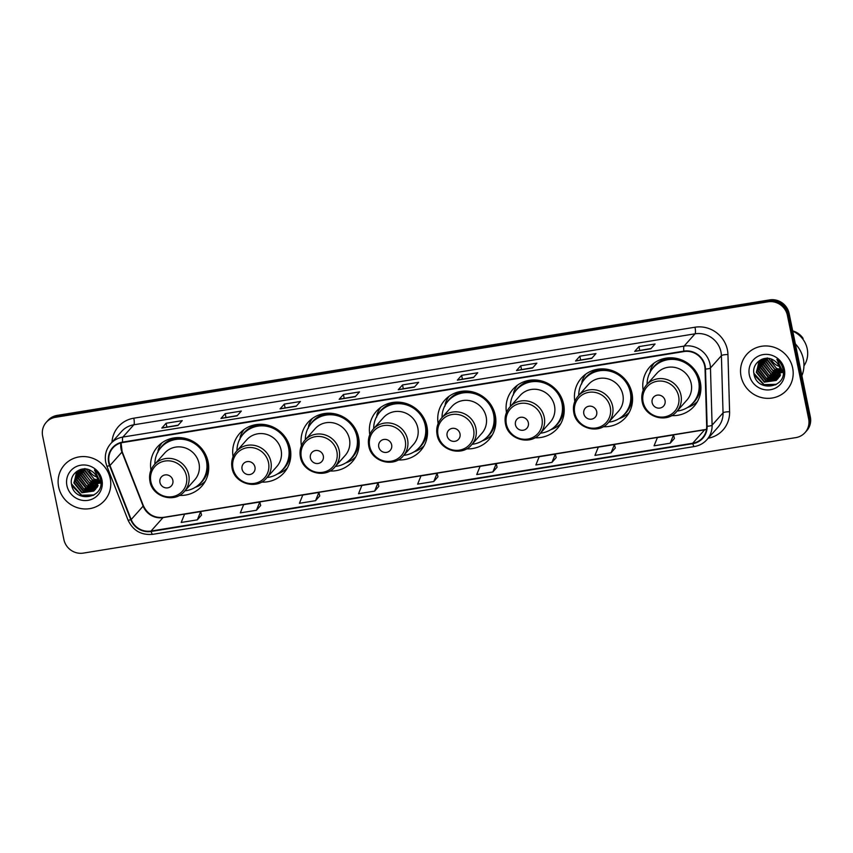 <?xml version="1.0" encoding="UTF-8"?>
<svg xmlns="http://www.w3.org/2000/svg" width="853" height="853" viewBox="0 0 853 853"><rect width="100%" height="100%" fill="white"/><g stroke="black" fill="none" stroke-linecap="round" stroke-linejoin="round"><path stroke-width="1.28" d="M671.588 415.624A29.62 28.373 -138.3 0 0 693.969 406.433A29.62 28.373 -138.3 0 0 700.324 382.112A29.62 28.373 -138.3 0 0 679.084 359.049A29.62 28.373 -138.3 0 0 649.73 367.025A29.62 28.373 -138.3 0 0 643.173 390.322M603.242 426.703A29.62 28.373 -138.3 0 0 625.622 417.512A29.62 28.373 -138.3 0 0 631.977 393.19A29.62 28.373 -138.3 0 0 610.737 370.127A29.62 28.373 -138.3 0 0 581.383 378.103A29.62 28.373 -138.3 0 0 574.826 401.4M534.895 437.781A29.62 28.373 -138.3 0 0 557.276 428.59A29.62 28.373 -138.3 0 0 563.63 404.269A29.62 28.373 -138.3 0 0 542.391 381.206A29.62 28.373 -138.3 0 0 513.026 389.192A29.62 28.373 -138.3 0 0 506.479 412.479M466.538 448.859A29.62 28.373 -138.3 0 0 488.918 439.668A29.62 28.373 -138.3 0 0 495.284 415.347A29.62 28.373 -138.3 0 0 474.044 392.284A29.62 28.373 -138.3 0 0 444.68 400.27A29.62 28.373 -138.3 0 0 438.133 423.557M398.191 459.938A29.62 28.373 -138.3 0 0 420.572 450.747A29.62 28.373 -138.3 0 0 426.926 426.425A29.62 28.373 -138.3 0 0 405.687 403.362A29.62 28.373 -138.3 0 0 376.333 411.349A29.62 28.373 -138.3 0 0 369.775 434.635M329.844 471.016A29.62 28.373 -138.3 0 0 352.225 461.825A29.62 28.373 -138.3 0 0 358.58 437.514A29.62 28.373 -138.3 0 0 337.34 414.441A29.62 28.373 -138.3 0 0 307.976 422.427A29.62 28.373 -138.3 0 0 301.429 445.714M261.498 482.094A29.62 28.373 -138.3 0 0 283.868 472.903A29.62 28.373 -138.3 0 0 290.233 448.593A29.62 28.373 -138.3 0 0 268.994 425.519A29.62 28.373 -138.3 0 0 239.629 433.505A29.62 28.373 -138.3 0 0 233.082 456.792M179.386 495.401A29.62 28.373 -138.3 0 0 201.766 486.21A29.62 28.373 -138.3 0 0 208.121 461.899A29.62 28.373 -138.3 0 0 186.882 438.826A29.62 28.373 -138.3 0 0 157.528 446.812A29.62 28.373 -138.3 0 0 150.97 470.099M805.04 432.599L806.746 430.68A16.772 16.058 -138.3 0 0 810.35 416.914L789.11 313.446A16.772 16.058 -138.3 0 0 769.673 299.893L57.162 415.39A16.772 16.058 -138.3 0 0 47.96 420.401L47.107 421.361A16.772 16.058 -138.3 0 1 56.309 416.349A16.772 16.058 -138.3 0 0 47.107 421.361L46.254 422.32A16.772 16.058 -138.3 0 0 42.65 436.086L63.89 539.554A16.772 16.058 -138.3 0 0 83.327 553.107L795.838 437.61A16.772 16.058 -138.3 0 0 805.04 432.599A16.772 16.058 -138.3 0 0 808.644 418.834L787.404 315.365A16.772 16.058 -138.3 0 0 767.967 301.813L55.456 417.309A16.772 16.058 -138.3 0 0 46.254 422.32M767.967 301.813L768.82 300.853L56.309 416.349L768.82 300.853A16.772 16.058 -138.3 0 1 788.257 314.405A16.772 16.058 -138.3 0 0 768.82 300.853L769.673 299.893M808.644 418.834L809.497 417.874L788.257 314.405L809.497 417.874A16.772 16.058 -138.3 0 1 805.893 431.639A16.772 16.058 -138.3 0 0 809.497 417.874L810.35 416.914M58.644 486.946A26.827 25.697 -138.3 0 0 77.879 507.844A26.827 25.697 -138.3 0 0 104.471 500.615A26.827 25.697 -138.3 0 0 110.229 478.586A26.827 25.697 -138.3 0 0 90.994 457.688A26.827 25.697 -138.3 0 0 64.401 464.928A26.827 25.697 -138.3 0 0 58.644 486.946A26.827 25.697 -138.3 0 0 77.879 507.844A26.827 25.697 -138.3 0 0 104.471 500.615A26.827 25.697 -138.3 0 0 110.229 478.586A26.827 25.697 -138.3 0 0 90.994 457.688A26.827 25.697 -138.3 0 0 64.401 464.928A26.827 25.697 -138.3 0 0 58.644 486.946M741.065 376.333A26.827 25.697 -138.3 0 0 760.3 397.231A26.827 25.697 -138.3 0 0 786.892 389.992A26.827 25.697 -138.3 0 0 792.65 367.974A26.827 25.697 -138.3 0 0 773.415 347.075A26.827 25.697 -138.3 0 0 746.823 354.304A26.827 25.697 -138.3 0 0 741.065 376.333A26.827 25.697 -138.3 0 0 760.3 397.231A26.827 25.697 -138.3 0 0 786.892 389.992A26.827 25.697 -138.3 0 0 792.65 367.974A26.827 25.697 -138.3 0 0 773.415 347.075A26.827 25.697 -138.3 0 0 746.823 354.304A26.827 25.697 -138.3 0 0 741.065 376.333M109.109 462.55A17.881 17.135 41.7 0 1 112.948 447.868A17.881 17.135 41.7 0 1 122.768 442.526L683.967 351.553A17.881 17.135 41.7 0 1 705.047 369.05L706.689 426.255A17.881 17.135 41.7 0 1 702.499 437.898A17.881 17.135 41.7 0 1 692.679 443.251L151.045 531.046A17.881 17.135 41.7 0 1 131.181 519.53L109.984 465.503A17.881 17.135 41.7 0 1 109.109 462.55M108.683 462.625A18.329 17.561 -138.3 0 0 109.579 465.653L130.776 519.68A18.329 17.561 -138.3 0 0 151.13 531.472L692.775 443.677A18.329 17.561 -138.3 0 0 707.126 426.255L705.495 369.061A18.329 17.561 -138.3 0 0 683.871 351.127L122.683 442.089A18.329 17.561 -138.3 0 0 108.683 462.625M650.807 348.792L655.083 343.994L638.961 346.606L634.685 351.404L650.807 348.792M651.063 348.504L634.845 351.308A4.468 1.013 80.8 0 0 634.685 351.404M639.729 350.348L638.961 346.606M591.694 358.377L595.97 353.579L579.848 356.191L575.572 360.99L591.694 358.377M591.95 358.089L575.743 360.883A4.468 1.013 80.8 0 0 575.572 360.99M580.616 359.923L579.848 356.191M532.592 367.952L536.868 363.154L520.746 365.766L516.47 370.565L532.592 367.952M532.848 367.664L516.63 370.469A4.468 1.013 80.8 0 0 516.47 370.565M521.514 369.509L520.746 365.766M473.479 377.538L477.755 372.74L461.633 375.352L457.368 380.15L473.479 377.538M473.735 377.25L457.528 380.043A4.468 1.013 80.8 0 0 457.368 380.15M462.401 379.084L461.633 375.352M177.946 425.444L182.222 420.646L166.1 423.259L161.825 428.057L177.946 425.444M178.202 425.157L161.985 427.95A4.468 1.013 80.8 0 0 161.825 428.057M166.868 426.99L166.1 423.259M237.049 415.859L241.324 411.061L225.203 413.673L220.938 418.471L237.049 415.859M237.305 415.571L221.098 418.375A4.468 1.013 80.8 0 0 220.938 418.471M225.97 417.405L225.203 413.673M296.162 406.273L300.437 401.475L284.316 404.098L280.04 408.886L296.162 406.273M296.417 405.996L280.2 408.79A4.468 1.013 80.8 0 0 280.04 408.886M285.083 407.83L284.316 404.098M355.264 396.698L359.539 391.9L343.418 394.512L339.153 399.311L355.264 396.698M355.52 396.41L339.313 399.204A4.468 1.013 80.8 0 0 339.153 399.311M344.185 398.244L343.418 394.512M414.377 387.113L418.652 382.315L402.531 384.927L398.255 389.725L414.377 387.113M414.633 386.825L398.415 389.629A4.468 1.013 80.8 0 0 398.255 389.725M403.298 388.669L402.531 384.927M551.966 462.369L555.324 454.116L539.203 456.728L535.855 464.981L551.966 462.369L556.188 457.581M611.079 452.794L614.427 444.53L598.316 447.143L594.957 455.406L611.079 452.794L615.301 447.996M670.181 443.208L674.414 438.463L673.539 434.955L657.418 437.568L654.07 445.82L670.181 443.208L673.539 434.955M374.648 491.115L378.007 482.851L361.885 485.464L358.527 493.727L374.648 491.115L378.871 486.327M315.546 500.69L318.894 492.437L302.772 495.049L299.424 503.302L315.546 500.69L319.758 495.902M256.433 510.275L260.666 505.52L259.792 502.022L243.67 504.635L240.311 512.888L256.433 510.275L259.792 502.022M197.331 519.85L200.679 511.597L184.557 514.21L181.209 522.462L197.331 519.85L201.543 515.063M492.863 471.954L497.096 467.199L496.222 463.691L480.1 466.303L476.742 474.567L492.863 471.954L496.222 463.691M433.761 481.529L437.109 473.276L420.987 475.889L417.639 484.141L433.761 481.529L437.973 476.742M437.109 473.276L437.984 476.784M378.007 482.851L378.881 486.359M318.894 492.437L319.768 495.945M200.679 511.597L201.553 515.105M555.324 454.116L556.199 457.624M614.427 444.53L615.312 448.038M88.712 469.672A12.635 12.102 -138.3 0 0 96.794 476.955M97.711 479.908L94.107 479.055L86.057 469.033M97.892 481.465L92.753 480.58L84.735 470.76L84.532 468.926M100.761 480.687L92.401 479.898L85.076 470.376L84.873 468.521M97.882 482.851L91.388 482.105L83.381 472.285L83.199 468.969M100.899 481.689L90.173 480.975L83.722 471.901L83.53 468.947M97.732 484.109L90.034 483.63L82.027 473.81L82.027 469.118M100.953 482.489L89.16 482.681L82.357 473.426L82.314 469.075M97.487 485.272L88.68 485.154L80.662 475.334L80.992 469.353M100.974 483.022L88.584 484.589L81.003 474.95L81.238 469.289M97.135 486.349L87.326 486.668L79.308 476.848L80.022 469.768M98.159 485.581L86.516 485.762L79.649 476.475L80.267 469.651M96.698 487.34L85.961 488.193L77.954 478.373L79.116 470.323M97.69 486.519L86.377 487.841L78.284 478L79.34 470.184M96.197 488.268L84.607 489.718L76.599 479.898L78.273 470.941M97.135 487.394L83.786 488.801L76.93 479.514L78.337 471.016M95.621 489.132L83.253 491.243L75.235 481.423L77.506 471.613M95.781 488.918L83.765 490.933L75.576 481.039L77.388 471.89M96.485 487.767L97.647 479.599C96.826 475.931 94.8 473.095 91.57 471.069C82.389 464.565 69.274 473.479 71.481 484.141C73.816 503.334 104.183 499.058 100.771 480.74L100.611 479.823C99.748 475.835 97.7 472.541 94.47 469.939L99.097 479.706L96.485 487.767L93.819 491.051L81.899 492.767L73.88 482.947L76.791 472.349L80.672 469.438M95.152 489.718L82.08 492.32L74.222 482.563L76.269 473.052M66.918 485.602A18.222 17.455 -138.3 0 0 88.04 500.338A18.222 17.455 -138.3 0 0 101.955 479.93A18.222 17.455 -138.3 0 0 80.832 465.194A18.222 17.455 -138.3 0 0 66.918 485.602M94.107 494.921L81.643 495.23L71.439 483.854M93.265 495.412L81.472 495.412L71.748 485.517M172.85 480.335A6.707 6.419 -138.3 0 0 165.077 474.918A6.707 6.419 -138.3 0 0 159.948 482.425A6.707 6.419 -138.3 0 0 167.732 487.852A6.707 6.419 -138.3 0 0 172.85 480.335M184.429 491.392L194.676 479.898A20.12 19.267 -138.3 0 0 198.994 463.382A20.12 19.267 -138.3 0 0 184.568 447.708A20.12 19.267 -138.3 0 0 164.618 453.135L154.382 464.629C150.277 469.459 148.806 475.046 149.957 481.401C152.367 497.054 174.662 503.558 184.429 491.392A20.12 19.267 -138.3 0 0 188.748 474.876A20.12 19.267 -138.3 0 0 174.321 459.202A20.12 19.267 -138.3 0 0 154.382 464.629M184.92 490.848A26.55 25.43 -138.3 0 0 200.754 482.734A26.55 25.43 -138.3 0 0 206.447 460.94A26.55 25.43 -138.3 0 0 187.415 440.255A26.55 25.43 -138.3 0 0 161.1 447.42A26.55 25.43 -138.3 0 0 154.873 464.075M200.754 482.734L201.18 482.254A26.55 25.43 -138.3 0 0 206.884 460.46A26.55 25.43 -138.3 0 0 187.841 439.775A26.55 25.43 -138.3 0 0 161.526 446.94L161.1 447.42M205.221 481.348A29.066 27.84 41.7 0 1 195.23 487.34M161.963 442.814A29.066 27.84 41.7 0 0 158.231 449.712L157.837 452.634M254.951 467.028A6.707 6.419 -138.3 0 0 247.178 461.612A6.707 6.419 -138.3 0 0 242.06 469.118A6.707 6.419 -138.3 0 0 249.833 474.545A6.707 6.419 -138.3 0 0 254.951 467.028M266.541 478.085L276.777 466.591A20.12 19.267 -138.3 0 0 281.095 450.064A20.12 19.267 -138.3 0 0 266.669 434.401A20.12 19.267 -138.3 0 0 246.73 439.817L236.484 451.322C232.379 456.152 230.907 461.74 232.069 468.094C234.468 483.736 256.774 490.24 266.541 478.085A20.12 19.267 -138.3 0 0 270.859 461.569A20.12 19.267 -138.3 0 0 256.433 445.895A20.12 19.267 -138.3 0 0 236.484 451.322M267.021 477.531A26.55 25.43 -138.3 0 0 282.855 469.427A26.55 25.43 -138.3 0 0 288.559 447.633A26.55 25.43 -138.3 0 0 269.527 426.948A26.55 25.43 -138.3 0 0 243.212 434.102A26.55 25.43 -138.3 0 0 236.974 450.768M282.855 469.427L283.281 468.947A26.55 25.43 -138.3 0 0 288.986 447.153A26.55 25.43 -138.3 0 0 269.953 426.468A26.55 25.43 -138.3 0 0 243.638 433.633L243.212 434.102M287.333 468.041A29.066 27.84 41.7 0 1 277.342 474.023M244.065 429.507A29.066 27.84 41.7 0 0 240.333 436.405L239.949 439.327M323.308 455.95A6.707 6.419 -138.3 0 0 315.525 450.533A6.707 6.419 -138.3 0 0 310.407 458.04A6.707 6.419 -138.3 0 0 318.18 463.467A6.707 6.419 -138.3 0 0 323.308 455.95M334.888 467.007L345.124 455.513A20.12 19.267 -138.3 0 0 349.442 438.986A20.12 19.267 -138.3 0 0 335.016 423.323A20.12 19.267 -138.3 0 0 315.077 428.739L304.841 440.244C300.736 445.074 299.264 450.661 300.416 457.005C302.826 472.658 325.121 479.162 334.888 467.007A20.12 19.267 -138.3 0 0 339.206 450.491A20.12 19.267 -138.3 0 0 324.78 434.817A20.12 19.267 -138.3 0 0 304.841 440.244M335.378 466.452A26.55 25.43 -138.3 0 0 351.212 458.338A26.55 25.43 -138.3 0 0 356.906 436.544A26.55 25.43 -138.3 0 0 337.873 415.869A26.55 25.43 -138.3 0 0 311.558 423.024A26.55 25.43 -138.3 0 0 305.321 439.69M351.212 458.338L351.639 457.858A26.55 25.43 -138.3 0 0 357.332 436.064A26.55 25.43 -138.3 0 0 338.3 415.39A26.55 25.43 -138.3 0 0 311.985 422.544L311.558 423.024M355.68 456.963A29.066 27.84 41.7 0 1 345.689 462.944M312.411 418.428A29.066 27.84 41.7 0 0 308.679 425.327L308.296 428.249M391.655 444.871A6.707 6.419 -138.3 0 0 383.882 439.455A6.707 6.419 -138.3 0 0 378.753 446.961A6.707 6.419 -138.3 0 0 386.537 452.389A6.707 6.419 -138.3 0 0 391.655 444.871M403.234 455.928L413.481 444.424A20.12 19.267 -138.3 0 0 417.799 427.907A20.12 19.267 -138.3 0 0 403.373 412.244A20.12 19.267 -138.3 0 0 383.423 417.661L373.188 429.166C369.082 433.996 367.611 439.583 368.763 445.927C371.172 461.58 393.468 468.084 403.234 455.928A20.12 19.267 -138.3 0 0 407.553 439.412A20.12 19.267 -138.3 0 0 393.126 423.738A20.12 19.267 -138.3 0 0 373.188 429.166M403.725 455.374A26.55 25.43 -138.3 0 0 419.559 447.26A26.55 25.43 -138.3 0 0 425.252 425.466A26.55 25.43 -138.3 0 0 406.22 404.791A26.55 25.43 -138.3 0 0 379.905 411.946A26.55 25.43 -138.3 0 0 373.678 428.611M419.559 447.26L419.985 446.78A26.55 25.43 -138.3 0 0 425.679 424.986A26.55 25.43 -138.3 0 0 406.646 404.311A26.55 25.43 -138.3 0 0 380.331 411.466L379.905 411.946M424.026 445.884A29.066 27.84 41.7 0 1 414.036 451.866M380.769 407.35A29.066 27.84 41.7 0 0 377.037 414.249L376.642 417.17M460.002 433.793A6.707 6.419 -138.3 0 0 452.229 428.377A6.707 6.419 -138.3 0 0 447.111 435.883A6.707 6.419 -138.3 0 0 454.884 441.31A6.707 6.419 -138.3 0 0 460.002 433.793M471.581 444.85L481.828 433.345A20.12 19.267 -138.3 0 0 486.146 416.829A20.12 19.267 -138.3 0 0 471.72 401.166A20.12 19.267 -138.3 0 0 451.77 406.582L441.534 418.087C437.429 422.917 435.958 428.505 437.12 434.849C439.519 450.501 461.814 457.005 471.581 444.85A20.12 19.267 -138.3 0 0 475.91 428.334A20.12 19.267 -138.3 0 0 461.473 412.66A20.12 19.267 -138.3 0 0 441.534 418.087M472.072 444.296A26.55 25.43 -138.3 0 0 487.905 436.182A26.55 25.43 -138.3 0 0 493.61 414.387A26.55 25.43 -138.3 0 0 474.567 393.713A26.55 25.43 -138.3 0 0 448.262 400.867A26.55 25.43 -138.3 0 0 442.025 417.533M487.905 436.182L488.332 435.702A26.55 25.43 -138.3 0 0 494.036 413.908A26.55 25.43 -138.3 0 0 474.993 393.233A26.55 25.43 -138.3 0 0 448.689 400.388L448.262 400.867M492.373 434.806A29.066 27.84 41.7 0 1 482.382 440.788M449.115 396.272A29.066 27.84 41.7 0 0 445.383 403.17L444.999 406.092M528.348 422.715A6.707 6.419 -138.3 0 0 520.575 417.298A6.707 6.419 -138.3 0 0 515.457 424.805A6.707 6.419 -138.3 0 0 523.23 430.232A6.707 6.419 -138.3 0 0 528.348 422.715M539.938 433.772L550.174 422.267A20.12 19.267 -138.3 0 0 554.493 405.751A20.12 19.267 -138.3 0 0 540.066 390.088A20.12 19.267 -138.3 0 0 520.127 395.504L509.881 406.998C505.786 411.839 504.304 417.426 505.466 423.77C507.866 439.423 530.171 445.927 539.938 433.772A20.12 19.267 -138.3 0 0 544.257 417.245A20.12 19.267 -138.3 0 0 529.83 401.582A20.12 19.267 -138.3 0 0 509.881 406.998M540.429 433.217A26.55 25.43 -138.3 0 0 556.252 425.103A26.55 25.43 -138.3 0 0 561.956 403.309A26.55 25.43 -138.3 0 0 542.924 382.634A26.55 25.43 -138.3 0 0 516.609 389.789A26.55 25.43 -138.3 0 0 510.371 406.454M556.252 425.103L556.689 424.623A26.55 25.43 -138.3 0 0 562.383 402.829A26.55 25.43 -138.3 0 0 543.35 382.155A26.55 25.43 -138.3 0 0 517.035 389.309L516.609 389.789M560.73 423.728A29.066 27.84 41.7 0 1 550.739 429.709M517.462 385.193A29.066 27.84 41.7 0 0 513.73 392.092L513.346 395.014M596.705 411.636A6.707 6.419 -138.3 0 0 588.922 406.22A6.707 6.419 -138.3 0 0 583.804 413.726A6.707 6.419 -138.3 0 0 591.577 419.154A6.707 6.419 -138.3 0 0 596.705 411.636M608.285 422.693L618.521 411.189A20.12 19.267 -138.3 0 0 622.839 394.672A20.12 19.267 -138.3 0 0 608.413 378.999A20.12 19.267 -138.3 0 0 588.474 384.426L578.238 395.92C574.133 400.761 572.662 406.348 573.813 412.692C576.223 428.345 598.518 434.849 608.285 422.693A20.12 19.267 -138.3 0 0 612.603 406.167A20.12 19.267 -138.3 0 0 598.177 390.503A20.12 19.267 -138.3 0 0 578.238 395.92M608.775 422.139A26.55 25.43 -138.3 0 0 624.609 414.025A26.55 25.43 -138.3 0 0 630.303 392.231A26.55 25.43 -138.3 0 0 611.27 371.556A26.55 25.43 -138.3 0 0 584.955 378.711A26.55 25.43 -138.3 0 0 578.718 395.376M624.609 414.025L625.036 413.545A26.55 25.43 -138.3 0 0 630.73 391.751A26.55 25.43 -138.3 0 0 611.697 371.076A26.55 25.43 -138.3 0 0 585.382 378.231L584.955 378.711M629.077 412.649A29.066 27.84 41.7 0 1 619.086 418.631M585.808 374.115A29.066 27.84 41.7 0 0 582.077 381.014L581.693 383.935M665.052 400.558A6.707 6.419 -138.3 0 0 657.279 395.142A6.707 6.419 -138.3 0 0 652.15 402.648A6.707 6.419 -138.3 0 0 659.934 408.065A6.707 6.419 -138.3 0 0 665.052 400.558M676.632 411.615L686.878 400.11A20.12 19.267 -138.3 0 0 691.197 383.594A20.12 19.267 -138.3 0 0 676.77 367.92A20.12 19.267 -138.3 0 0 656.821 373.347L646.585 384.842C642.48 389.682 641.008 395.27 642.16 401.614C644.569 417.266 666.865 423.77 676.632 411.615A20.12 19.267 -138.3 0 0 680.95 395.088A20.12 19.267 -138.3 0 0 666.524 379.425A20.12 19.267 -138.3 0 0 646.585 384.842M677.122 411.061A26.55 25.43 -138.3 0 0 692.956 402.947A26.55 25.43 -138.3 0 0 698.65 381.152A26.55 25.43 -138.3 0 0 679.617 360.478A26.55 25.43 -138.3 0 0 653.302 367.632A26.55 25.43 -138.3 0 0 647.075 384.298M692.956 402.947L693.382 402.467A26.55 25.43 -138.3 0 0 699.087 380.673A26.55 25.43 -138.3 0 0 680.044 359.998A26.55 25.43 -138.3 0 0 653.729 367.153L653.302 367.632M697.423 401.571A29.066 27.84 41.7 0 1 687.433 407.553M654.166 363.037A29.066 27.84 41.7 0 0 650.434 369.935L650.039 372.857M771.133 359.06A12.635 12.102 -138.3 0 0 779.215 366.342M801.895 375.725A30.186 28.906 -138.3 0 0 803.345 359.049A30.186 28.906 -138.3 0 0 795.369 343.908M803.942 365.916A23.756 22.754 -138.3 0 0 807.215 348.781A23.756 22.754 -138.3 0 0 792.757 331.209M780.132 369.296L776.529 368.443L768.478 358.42M780.314 370.852L775.164 369.967L767.156 360.147L766.954 358.313M783.182 370.074L774.812 369.285L767.497 359.763L767.284 357.908M780.303 372.239L773.81 371.492L765.802 361.672L765.621 358.356M783.321 371.076L772.594 370.362L766.143 361.288L765.941 358.335M780.154 373.497L772.455 373.017L764.448 363.197L764.448 358.505M783.374 371.876L771.581 372.068L764.778 362.813L764.725 358.463M779.898 374.659L771.101 374.531L763.083 364.711L763.414 358.74M783.395 372.409L771.005 373.966L763.424 364.338L763.659 358.676M779.557 375.725L769.747 376.056L761.729 366.236L762.443 359.156M780.58 374.968L768.937 375.149L762.07 365.862L762.678 359.028M779.12 376.727L768.382 377.58L760.375 367.76L761.537 359.71M780.111 375.906L768.798 377.229L760.705 367.387L761.75 359.571M778.618 377.655L767.028 379.105L759.021 369.285L760.695 360.329M779.557 376.781L766.207 378.178L759.351 368.901L760.759 360.403M778.043 378.508L765.674 380.63L757.656 370.81L759.927 361M778.192 378.305L766.186 380.31L757.997 370.426L759.81 361.267M778.906 377.154L780.068 368.986C779.247 365.319 777.222 362.482 773.991 360.456C764.8 353.952 751.696 362.856 753.903 373.529C756.238 392.721 786.605 388.446 783.193 370.127L783.033 369.21C782.169 365.223 780.122 361.928 776.891 359.326L781.519 369.093L778.906 377.154L776.241 380.438L764.32 382.155L756.302 372.334L759.213 361.736L763.094 358.825M777.573 379.105L764.501 381.707L756.643 371.951L758.69 362.44M749.339 374.989A18.222 17.455 -138.3 0 0 770.462 389.725A18.222 17.455 -138.3 0 0 784.376 369.317A18.222 17.455 -138.3 0 0 763.254 354.581A18.222 17.455 -138.3 0 0 749.339 374.989M802.652 338.876L803.089 338.385A17.881 17.135 -138.3 0 0 792.693 330.879M776.529 384.308L764.064 384.607L753.86 373.241M775.676 384.799L763.893 384.799L754.169 374.904M57.162 415.39L55.456 417.309M789.11 313.446L787.404 315.365M120.923 442.931A17.881 17.135 -138.3 0 0 121.073 449.126A17.881 17.135 -138.3 0 0 121.947 452.069L143.144 506.106A17.881 17.135 -138.3 0 0 163.008 517.611L704.642 429.816A17.881 17.135 -138.3 0 0 706.487 429.411M111.967 442.259A27.946 26.763 41.7 0 1 133.804 418.194L695.003 327.221A5.587 1.269 -99.2 0 1 695.046 333.811L133.846 424.783A22.359 21.41 -138.3 0 0 121.574 431.469L110.634 443.741A22.359 21.41 41.7 0 1 122.907 437.056A5.587 1.269 80.8 0 0 122.683 442.089M695.003 327.221A27.946 26.763 41.7 0 1 727.406 349.815A27.946 26.763 41.7 0 1 727.95 354.56L729.592 411.764A27.946 26.763 41.7 0 1 708.182 438.229M720.966 351.884A22.359 21.41 -138.3 0 0 695.046 333.811L684.106 346.094A22.359 21.41 41.7 0 1 710.464 367.963L712.106 425.157A22.359 21.41 41.7 0 1 706.86 439.721L717.799 427.438A22.359 21.41 -138.3 0 0 723.045 412.884L721.403 355.68A22.359 21.41 -138.3 0 0 720.966 351.884M110.634 443.741C106.092 449.104 104.45 455.31 105.74 462.347L106.828 466.037A5.587 0.746 -21.4 0 0 109.579 465.653M106.828 466.037L128.025 520.063C133.015 530.609 141.257 535.364 152.74 534.33A5.587 1.269 -99.2 0 1 151.13 531.472M692.775 443.677A5.587 1.269 80.8 0 0 694.385 446.535C699.353 445.682 703.512 443.411 706.86 439.721M707.126 426.255A5.587 1.194 -1.6 0 0 712.106 425.157L723.045 412.884A5.587 1.194 178.4 0 1 729.592 411.764M128.025 520.063A5.587 0.746 -21.4 0 0 130.776 519.68M705.495 369.061A5.587 1.194 -1.6 0 0 710.464 367.963L721.403 355.68A5.587 1.194 178.4 0 1 727.95 354.56M683.871 351.127A5.587 1.269 -99.2 0 1 684.106 346.094L122.907 437.056L133.846 424.783A5.587 1.269 -99.2 0 0 133.804 418.194M692.679 443.251L704.642 429.816A10.065 2.282 -99.2 0 1 705.026 429.581L706.508 429.272M109.984 465.503L121.947 452.069A10.065 1.354 158.6 0 0 122.139 451.632L143.336 505.658A10.065 1.354 158.6 0 1 143.144 506.106L131.181 519.53M151.045 531.046L163.008 517.611A10.065 2.282 -99.2 0 1 163.381 517.376L705.026 429.581M414.451 387.027L398.415 389.629M355.349 396.613L339.313 399.204M296.236 406.188L280.2 408.79M237.134 415.774L221.098 418.375M178.021 425.348L161.985 427.95M473.564 377.452L457.528 380.043M532.667 367.867L516.63 370.469M591.779 358.281L575.743 360.883M650.882 348.706L634.845 351.308M186.423 475.974A18.489 17.7 -138.3 0 0 164.992 461.036A18.489 17.7 -138.3 0 0 150.885 481.742A18.489 17.7 -138.3 0 0 172.306 496.681A18.489 17.7 -138.3 0 0 186.423 475.974M179.556 437.6A26.795 25.665 -138.3 0 0 159.522 449.392M198.973 484.525A26.795 25.665 -138.3 0 0 208.377 463.275M268.524 462.667A18.489 17.7 -138.3 0 0 247.103 447.729A18.489 17.7 -138.3 0 0 232.986 468.425A18.489 17.7 -138.3 0 0 254.418 483.374A18.489 17.7 -138.3 0 0 268.524 462.667M261.658 424.293A26.795 25.665 -138.3 0 0 241.623 436.075M281.085 471.219A26.795 25.665 -138.3 0 0 290.478 449.957M336.882 451.589A18.489 17.7 -138.3 0 0 315.45 436.651A18.489 17.7 -138.3 0 0 301.333 457.347A18.489 17.7 -138.3 0 0 322.765 472.295A18.489 17.7 -138.3 0 0 336.882 451.589M330.015 413.215A26.795 25.665 -138.3 0 0 309.98 424.997M349.431 460.14A26.795 25.665 -138.3 0 0 358.825 438.879M405.228 440.511A18.489 17.7 -138.3 0 0 383.797 425.572A18.489 17.7 -138.3 0 0 369.69 446.268A18.489 17.7 -138.3 0 0 391.111 461.217A18.489 17.7 -138.3 0 0 405.228 440.511M398.362 402.136A26.795 25.665 -138.3 0 0 378.327 413.918M417.778 449.062A26.795 25.665 -138.3 0 0 427.182 427.801M473.575 429.432A18.489 17.7 -138.3 0 0 452.143 414.494A18.489 17.7 -138.3 0 0 438.037 435.19A18.489 17.7 -138.3 0 0 459.468 450.139A18.489 17.7 -138.3 0 0 473.575 429.432M466.708 391.058A26.795 25.665 -138.3 0 0 446.673 402.84M486.135 437.984A26.795 25.665 -138.3 0 0 495.529 416.722M541.922 418.354A18.489 17.7 -138.3 0 0 520.501 403.416A18.489 17.7 -138.3 0 0 506.383 424.112A18.489 17.7 -138.3 0 0 527.815 439.06A18.489 17.7 -138.3 0 0 541.922 418.354M535.055 379.98A26.795 25.665 -138.3 0 0 515.031 391.762M554.482 426.905A26.795 25.665 -138.3 0 0 563.876 405.644M610.279 407.276A18.489 17.7 -138.3 0 0 588.847 392.337A18.489 17.7 -138.3 0 0 574.73 413.033A18.489 17.7 -138.3 0 0 596.162 427.971A18.489 17.7 -138.3 0 0 610.279 407.276M603.412 368.901A26.795 25.665 -138.3 0 0 583.377 380.683M622.829 415.827A26.795 25.665 -138.3 0 0 632.222 394.566M678.625 396.197A18.489 17.7 -138.3 0 0 657.194 381.259A18.489 17.7 -138.3 0 0 643.087 401.955A18.489 17.7 -138.3 0 0 664.508 416.893A18.489 17.7 -138.3 0 0 678.625 396.197M671.759 357.823A26.795 25.665 -138.3 0 0 651.724 369.605M691.175 404.748A26.795 25.665 -138.3 0 0 700.58 383.487M152.74 534.33L694.385 446.535M143.336 505.658C147.526 514.306 154.212 518.208 163.381 517.376M122.139 451.632L121.051 442.888"/></g></svg>
